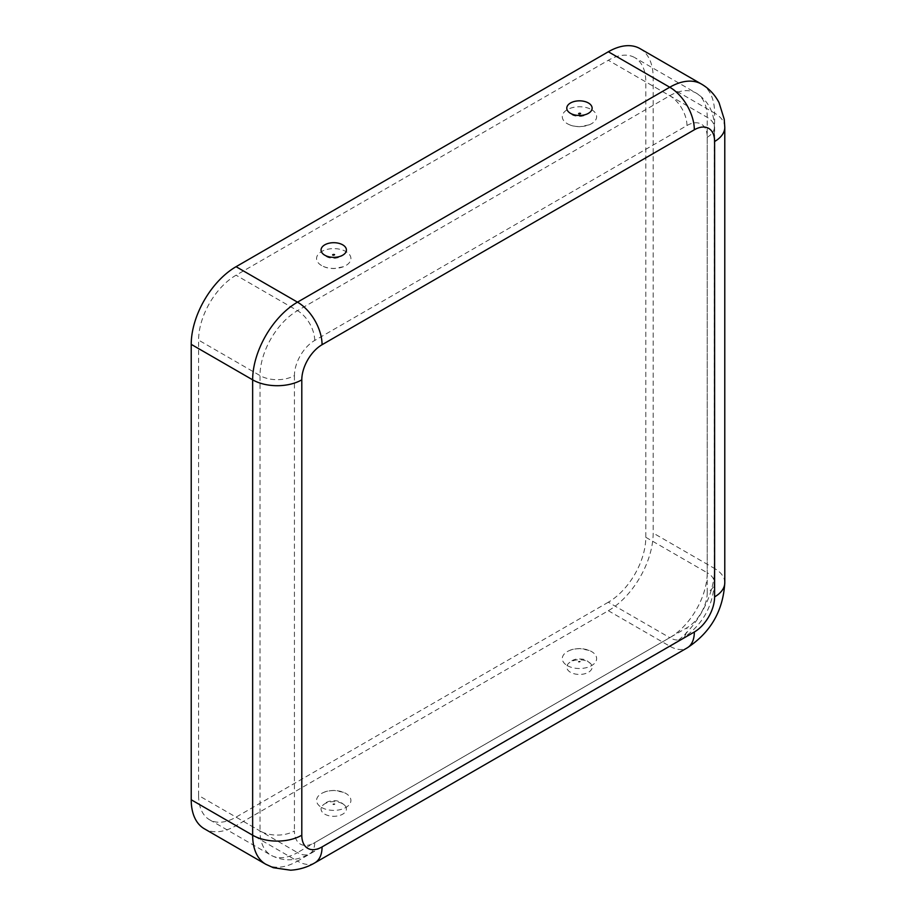 <?xml version="1.0" encoding="UTF-8"?>
<svg xmlns="http://www.w3.org/2000/svg" width="916" height="916" viewBox="0 0 916 916"><rect width="100%" height="100%" fill="white"/><g stroke="black" fill="none" stroke-linecap="round" stroke-linejoin="round"><path stroke-width="0.69" stroke-dasharray="4.58 3.44" d="M567.313 665.611A17.175 9.916 0 0 0 592.675 664.924A17.175 9.916 0 0 0 589.137 650.406A17.175 9.916 0 0 0 569.741 650.429A17.175 9.916 0 0 0 567.313 665.611M321.596 807.477A17.175 9.916 0 0 0 346.958 806.79A17.175 9.916 0 0 0 343.408 792.271A17.175 9.916 0 0 0 324.012 792.294A17.175 9.916 0 0 0 321.596 807.477M608.327 602.213L236.065 817.129A52.991 30.594 -60 0 1 209.569 819.763A52.991 30.594 -60 0 1 198.589 795.5L260.018 830.961A52.991 30.594 120 0 0 270.999 855.223A52.991 30.594 120 0 0 297.494 852.601A24.32 14.049 -120 0 0 309.654 853.804A24.32 14.049 -120 0 0 314.692 842.674A28.671 16.557 -60 0 1 294.425 830.961A24.32 14.049 180 0 1 260.018 830.961L260.018 375.571A52.991 30.594 120 0 1 297.494 310.673L669.756 95.745A52.991 30.594 120 0 1 696.252 93.123L634.822 57.651A52.991 30.594 -60 0 1 645.803 81.913L645.803 537.303A52.991 30.594 -60 0 1 608.327 602.213L669.756 637.673L297.494 852.601L236.065 817.129M640.032 48.628A63.422 36.617 -60 0 1 653.177 77.654L653.177 533.055A63.422 36.617 -60 0 1 608.327 610.72L236.065 825.648A63.422 36.617 -60 0 1 204.36 828.785M198.589 795.5L198.589 340.111A52.991 30.594 -60 0 1 236.065 275.201L608.327 60.273A52.991 30.594 -60 0 1 634.822 57.651M591.599 109.657A17.175 9.916 180 0 1 589.183 124.839A17.175 9.916 180 0 1 569.775 124.862A17.175 9.916 180 0 1 566.237 110.344A17.175 9.916 180 0 1 591.599 109.657M321.596 265.548A17.175 9.916 180 0 1 322.363 251.11A17.175 9.916 180 0 1 347.279 252.427A17.175 9.916 180 0 1 343.454 266.705A17.175 9.916 180 0 1 324.024 266.705A17.175 9.916 180 0 1 321.596 265.548M588.427 661.936A12.687 7.328 180 0 1 590.728 663.757A12.687 7.328 180 0 1 586.938 673.031A12.687 7.328 180 0 1 570.485 672.287A12.687 7.328 180 0 1 568.183 663.757A12.687 7.328 180 0 1 588.427 661.936M324.768 814.152A12.687 7.328 0 0 0 341.221 814.897A12.687 7.328 0 0 0 345.011 805.622A12.687 7.328 0 0 0 333.733 801.649A12.687 7.328 0 0 0 322.455 805.622A12.687 7.328 0 0 0 324.768 814.152M707.232 137.24A24.32 14.049 0 0 0 714.354 127.313L714.354 582.702A24.32 14.049 0 0 1 707.232 592.629L707.232 137.24A28.671 16.557 -60 0 0 686.954 125.538L314.692 340.466A28.671 16.557 -60 0 0 294.425 375.571A24.32 14.049 180 0 1 260.018 375.571L198.589 340.111M314.692 340.466A24.32 14.049 -120 0 0 297.494 310.673L236.065 275.201M645.803 537.303L707.232 572.775A52.991 30.594 120 0 1 669.756 637.673A24.32 14.049 -120 0 0 681.916 638.876C702.091 625.559 712.9 606.827 714.354 582.702A24.32 14.049 0 0 0 707.232 572.775L707.232 117.374A52.991 30.594 120 0 0 696.252 93.123C708.171 100.703 714.205 112.107 714.354 127.313A24.32 14.049 0 0 0 707.232 117.374L645.803 81.913M686.954 125.538A24.32 14.049 -120 0 0 669.756 95.745L608.327 60.273M701.473 84.089A63.422 36.617 -60 0 1 714.606 113.126L653.177 77.654M724.785 127.313A34.751 20.06 180 0 0 714.606 113.126L714.606 568.515L653.177 533.055M724.785 582.702A34.751 20.06 180 0 0 714.606 568.515A63.422 36.617 -60 0 1 669.756 646.192A34.751 20.06 -120 0 0 687.137 647.91M314.864 862.838A34.751 20.06 60 0 1 297.494 861.109A63.422 36.617 -60 0 1 265.789 864.257M608.327 610.72L669.756 646.192L297.494 861.109L236.065 825.648M580.297 661.524A1.179 0.687 180 0 1 578.317 661.833A1.179 0.687 180 0 1 580.297 661.524M332.897 804.351A1.179 0.687 0 0 0 334.878 804.042A1.179 0.687 0 0 0 332.897 804.351M294.425 375.571L294.425 830.961M707.232 592.629A28.671 16.557 -60 0 1 686.954 627.746L314.692 842.674M209.569 819.763L270.999 855.223C283.525 861.761 296.418 861.28 309.654 853.804L681.916 638.876A24.32 14.049 -120 0 0 686.954 627.746M589.183 650.429L579.988 648.574C575.317 648.7 571.893 649.318 569.741 650.429M590.728 111.512L584.763 115.531L581.362 116.343C576.038 116.343 572.844 115.702 571.767 114.431L568.183 111.512M345.011 253.377C340.099 257.614 340.18 257.201 335.634 258.209C326.852 258.381 326.646 256.606 322.455 253.377M589.183 124.839L579.885 126.694C575.374 126.58 571.996 125.961 569.741 124.839M343.454 266.705L334.168 268.56C329.657 268.445 326.279 267.827 324.012 266.705M590.728 663.757L587.145 660.848C585.244 659.28 581.66 658.696 576.404 659.108C573.496 659.577 570.748 661.123 568.183 663.757M345.011 805.622C340.97 801.786 336.87 800.149 332.714 800.71C327.149 801.557 326.955 801.775 322.455 805.622M343.454 792.294L334.271 790.439C329.6 790.565 326.176 791.184 324.012 792.294"/><path stroke-width="1.37" d="M324.768 255.198A12.687 7.328 180 0 1 322.466 253.377A12.687 7.328 180 0 1 326.256 244.103A12.687 7.328 180 0 1 342.71 244.847A12.687 7.328 180 0 1 345.011 253.377A12.687 7.328 180 0 1 324.768 255.198M570.485 113.332A12.687 7.328 0 0 0 590.728 111.512A12.687 7.328 0 0 0 579.462 100.84A12.687 7.328 0 0 0 568.183 111.512A12.687 7.328 0 0 0 570.485 113.332M301.799 835.22A34.751 20.06 180 0 1 252.644 835.22L252.644 379.831L191.215 344.359A63.422 36.617 -60 0 1 236.065 266.693L608.327 51.765A63.422 36.617 -60 0 1 640.032 48.628L701.473 84.089A63.422 36.617 -60 0 0 669.756 87.238A34.751 20.06 60 0 1 694.328 129.797A28.671 16.557 -60 0 1 714.606 141.499L714.606 596.888A28.671 16.557 -60 0 1 694.328 632.006L322.066 846.922A28.671 16.557 -60 0 1 301.799 835.22L301.799 379.831A28.671 16.557 -60 0 1 322.066 344.714L694.328 129.797M191.215 344.359L191.215 799.76A63.422 36.617 -60 0 0 204.36 828.785L265.789 864.257A63.422 36.617 -60 0 1 252.644 835.22L191.215 799.76M236.065 266.693L297.494 302.154L669.756 87.238L608.327 51.765M322.066 846.922A34.751 20.06 60 0 1 314.864 862.838L687.137 647.91A34.751 20.06 -120 0 0 694.328 632.006M714.606 141.499A34.751 20.06 180 0 0 724.785 127.313L724.785 582.702A34.751 20.06 180 0 1 714.606 596.888M301.799 379.831A34.751 20.06 180 0 1 252.644 379.831A63.422 36.617 -60 0 1 297.494 302.154A34.751 20.06 -120 0 1 322.066 344.714M578.614 113.744A1.179 0.687 0 0 0 580.595 113.447A1.179 0.687 0 0 0 578.614 113.744M334.569 254.648A1.179 0.687 180 0 1 332.6 254.957A1.179 0.687 180 0 1 334.569 254.648M265.789 864.257L273.346 867.715L290.647 870.2C299.36 869.662 307.433 867.212 314.864 862.838M724.785 582.702C723.171 610.754 710.621 632.487 687.137 647.91M724.785 127.313L724.247 119.343L719.049 102.649C714.858 94.657 708.995 88.474 701.473 84.089"/></g></svg>
